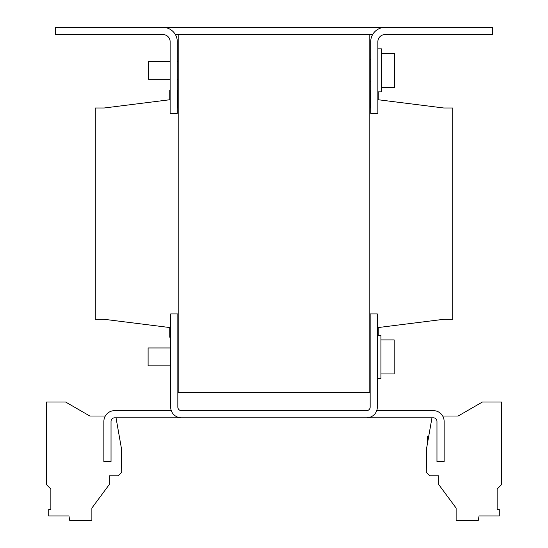 <?xml version="1.0" encoding="UTF-8"?>
<svg xmlns="http://www.w3.org/2000/svg" width="548" height="548" viewBox="0 0 548 548"><rect width="100%" height="100%" fill="white"/><g stroke="black" fill="none" stroke-linecap="round" stroke-linejoin="round"><path stroke-width="0.82" d="M428.694 436.434L427.296 436.434L427.296 444.353M170.668 347.966L148.104 347.966L148.104 365.872L170.668 365.872M178.189 347.966L177.833 347.966M178.189 365.872L177.833 365.872M377.332 335.431L380.915 335.431L380.915 378.408L377.332 378.408M380.915 373.928L394.163 373.928L394.163 339.904L380.915 339.904M381.449 87.392L394.704 87.392L394.704 53.368L381.449 53.368M377.867 48.888L381.449 48.888L381.449 91.872L377.867 91.872M170.133 61.424L148.638 61.424L148.638 79.337L170.133 79.337M178.189 61.424L177.292 61.424M178.189 79.337L177.292 79.337M431.975 417.809L426.714 447.654L426.282 472.308L429.803 475.828L438.756 475.828L438.756 484.59L456.128 508.065L456.128 520.6L478.233 520.6L479.048 515.942L499.276 515.942L499.276 509.304L497.139 509.304L497.139 489.035L501.434 484.733L501.434 401.999L482.452 401.999L458.169 416.014L442.688 416.014M369.811 321.101L369.811 34.565L178.189 34.565L178.189 392.731L369.811 392.731L369.811 321.101M370.708 90.078L370.345 90.078L370.345 107.99L369.811 107.99M178.189 107.99L177.655 107.99L177.655 90.078L177.292 90.078M170.133 90.078L169.77 90.078L169.77 99.75L104.23 107.99L95.277 107.99L95.277 319.306L104.23 319.306L169.77 327.546L169.77 337.212L170.668 337.212M177.833 319.306L178.189 319.306M369.811 319.306L370.167 319.306M378.23 335.431L378.23 327.546L443.77 319.306L452.723 319.306L452.723 107.99L443.77 107.99L378.23 99.75L378.23 91.872M175.374 34.565L178.189 34.565M162.968 27.4A14.323 14.323 0 0 1 177.292 41.723L177.292 113.361L170.133 113.361L170.133 41.723A7.165 7.165 0 0 0 162.968 34.565L55.519 34.565L55.519 27.4L492.481 27.4L492.481 34.565L385.032 34.565A7.165 7.165 0 0 0 377.867 41.723L377.867 113.361L370.708 113.361L370.708 41.723A14.323 14.323 0 0 1 385.032 27.4M369.811 34.565L372.626 34.565M376.716 410.644L433.386 410.644A10.748 10.748 0 0 1 444.127 421.385L444.127 461.505L436.968 461.505L436.968 421.385A3.583 3.583 0 0 0 433.386 417.809L114.614 417.809A3.583 3.583 0 0 0 111.032 421.385L111.032 461.505L103.873 461.505L103.873 421.385A10.748 10.748 0 0 1 114.614 410.644L171.284 410.644M366.585 417.809A10.748 10.748 0 0 0 377.332 407.061L377.332 313.936L370.167 313.936L370.167 407.061A3.583 3.583 0 0 1 366.585 410.644L181.415 410.644A3.583 3.583 0 0 1 177.833 407.061L177.833 313.936L170.668 313.936L170.668 407.061A10.748 10.748 0 0 0 181.415 417.809M116.025 417.809L121.286 447.654L121.718 472.308L118.197 475.828L109.244 475.828L109.244 484.59L91.872 508.065L91.872 520.6L69.767 520.6L68.952 515.942L48.724 515.942L48.724 509.304L50.861 509.304L50.861 489.035L46.566 484.733L46.566 401.999L65.548 401.999L89.824 416.014L105.312 416.014M497.139 509.304L497.139 489.035M369.811 346.172L370.167 346.172M369.811 81.125L370.708 81.125M369.811 59.636L370.708 59.636M369.811 367.66L370.167 367.66"/></g></svg>
